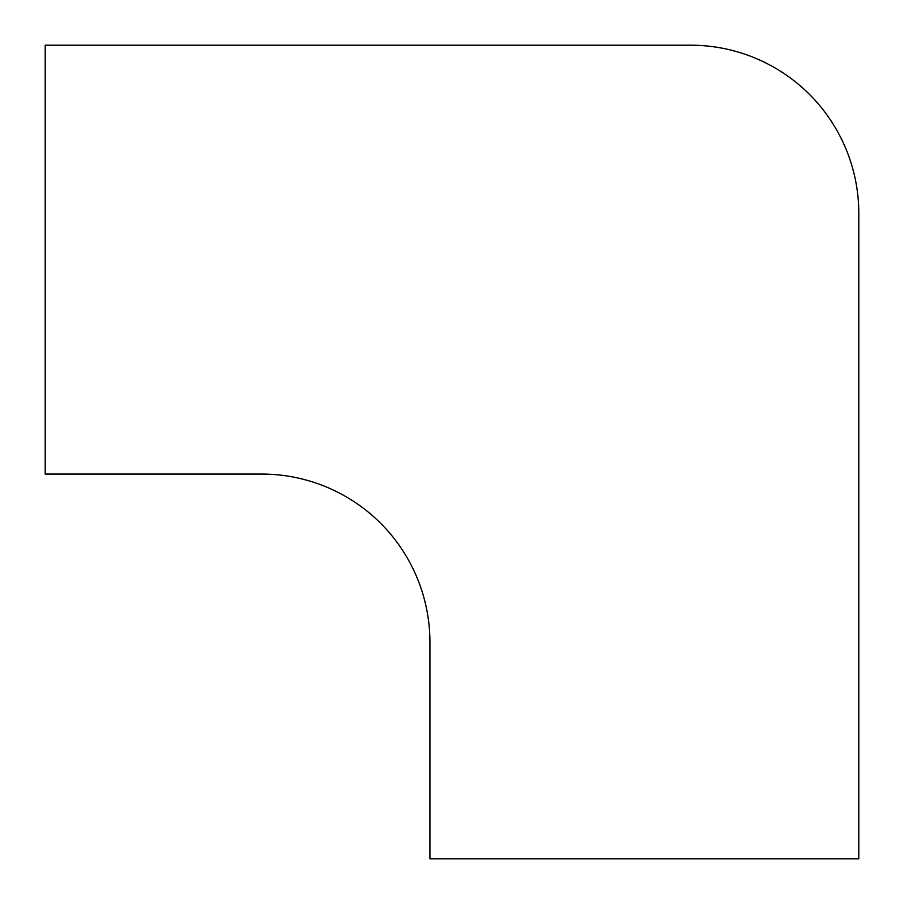 <?xml version="1.0" encoding="UTF-8"?>
<svg xmlns="http://www.w3.org/2000/svg" width="904" height="904" viewBox="0 0 904 904"><rect width="100%" height="100%" fill="white"/><g stroke="black" fill="none" stroke-linecap="round" stroke-linejoin="round"><path stroke-width="1.36" d="M858.8 858.8L858.8 213.389A168.189 168.189 0 0 0 690.611 45.2L45.2 45.2L45.2 474.069L261.742 474.069A168.189 168.189 0 0 1 429.931 642.258L429.931 858.8L858.8 858.8"/></g></svg>
